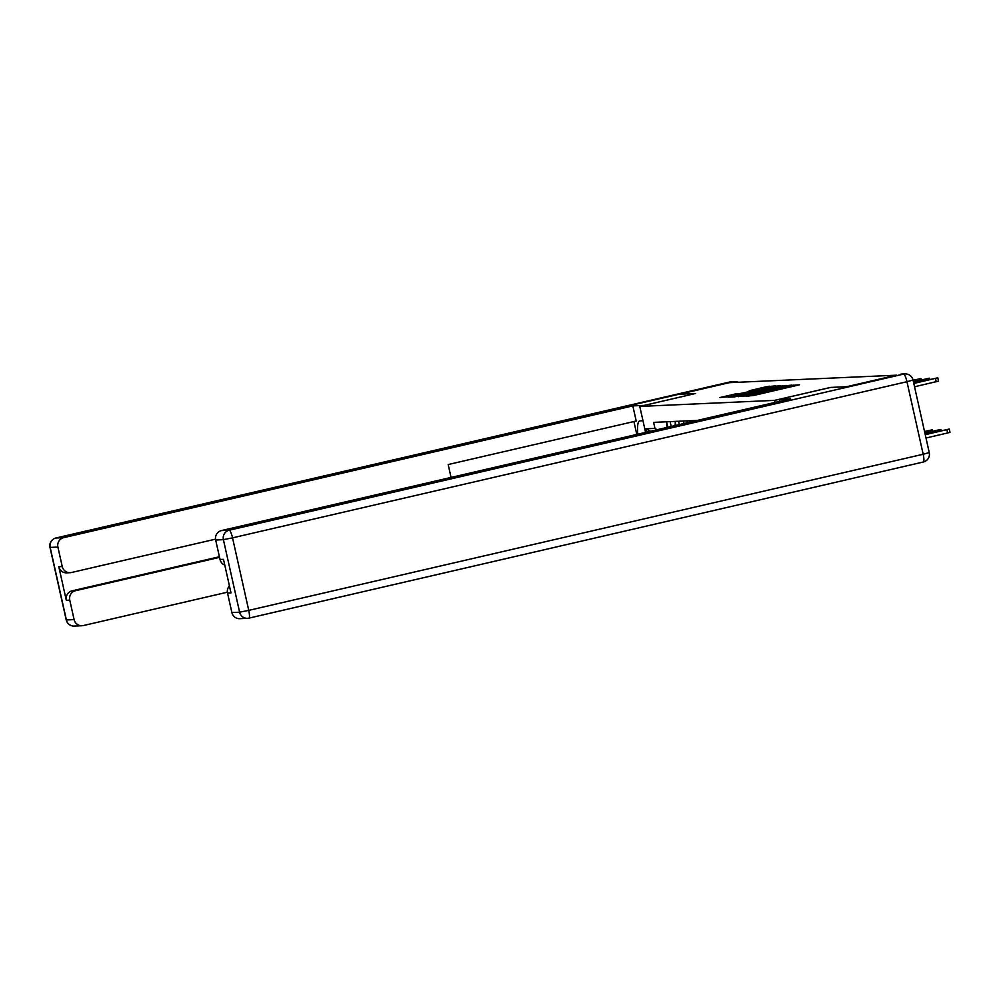 <?xml version="1.0" encoding="UTF-8"?>
<svg xmlns="http://www.w3.org/2000/svg" width="1000" height="1000" viewBox="0 0 1000 1000"><rect width="100%" height="100%" fill="white"/><g stroke="black" fill="none" stroke-linecap="round" stroke-linejoin="round"><path stroke-width="1.5" d="M745.863 396.062L753.138 395.6L799.425 384.812L791.637 385.462L745.863 396.062M737.325 393.525L719.925 397.537L729.225 396.675L775.512 385.875L766.2 386.75L749.2 390.763L765.212 388.2L737.45 394.1M896.525 375.163L846.637 386.712L830.525 387.438L774.613 400.375L639.775 406.425L695.688 393.475L679.575 394.2L729.463 382.65L896.538 375.188M738.413 396.262L745.738 395.938L792.025 385.138L782.712 386L738.512 396.712M734.488 396.9L728.175 397.175L730.163 396.625L774.463 386.375L780.188 385.675L760.075 390.838L783.913 385.5L734.488 396.9M691.862 420.65L692.087 421.625M687.412 422.713L687 420.875M683.438 421.037L683.988 423.5M679.312 424.588L678.562 421.25M675 421.413L675.888 425.375M671.213 426.463L670.138 421.625M666.562 421.788L667.788 427.25M646.625 432.15L645.875 428.8L654.95 428.387L657.05 429.738M697.337 420.412L653.612 422.375L654.95 428.387M639.775 406.425L645.575 432.388M774.613 400.375L775.075 402.413M650.438 431.262L645.875 428.8M745.6 395.75L787.975 385.962L751.012 394.038L745.65 395.95M741.587 394.688L756.688 391.637L741.587 394.688M925.25 434.7L949.25 429.05L925.2 434.487M949.25 429.05L950 432.388L925.987 438.038M913.787 383.45L937.8 377.8L938.538 381.125L914.538 386.775M937.8 377.8L913.737 383.225M924.912 433.212L940.825 429.438L924.862 432.987M924.575 431.712L932.387 429.812L924.525 431.488M779.638 401.362L779.188 399.338L790.588 398.825L221.475 530.575L229.2 530.225L903.625 374.1L846.8 386.712L830.575 387.438L779.188 399.338M231.875 612.537L239.613 612.188A7.887 7.713 87.4 0 0 247.488 618.325L239.75 618.675A7.887 7.713 -92.6 0 1 231.875 612.537L227.525 593.062A7.887 7.713 -92.6 0 1 229.425 585.913M224.775 565.1A7.887 7.713 -92.6 0 1 220.025 559.487L215.662 540.013A7.887 7.713 -92.6 0 1 221.475 530.575M227.525 593.062L230.987 592.9L223.487 559.325L220.025 559.487M900.7 374.225A7.887 7.713 -92.6 0 1 902.062 374.038L904.987 373.913A7.887 7.713 87.4 0 0 903.625 374.1A7.887 1.6 77 0 1 906.963 381.712L232.537 537.85L248.75 610.375L923.175 454.25L906.963 381.712L913.037 380.062A7.887 7.887 0 0 0 904.987 373.913M642.975 420.712L639.938 420.85A29.562 5.987 -103 0 0 639.712 420.875A29.562 5.987 -103 0 0 637.775 434.2M738.25 382.262A7.887 7.713 87.4 0 0 733.312 381.725L679.412 394.212L695.638 393.488L644.237 405.387L632.825 405.887L636.213 421.012L448.175 464.55L450.863 476.587A7.887 7.713 87.4 0 1 451.012 477.438M636.8 434.425L633.925 421.538M215.525 539.163L71.5 572.5A7.887 7.713 87.4 0 1 70.138 572.688L66.675 572.85A7.887 7.713 -92.6 0 1 58.8 566.712L66.3 600.288A7.887 7.713 -92.6 0 1 72.1 590.85L219.412 556.75M632.825 405.887L63.712 537.65A7.887 7.713 87.4 0 0 57.9 547.075L62.263 566.55A7.887 7.713 87.4 0 0 70.138 572.688M72.1 590.85L75.562 590.7A7.887 7.713 87.4 0 0 69.763 600.125L74.112 619.612A7.887 7.713 87.4 0 0 83.362 625.55L227.387 592.212M75.562 590.7L219.55 557.362M913.45 381.95L929.362 378.175L913.4 381.725M913.125 380.45L920.925 378.55L913.075 380.225M683.637 423.587A6.575 6.425 -92.6 0 1 683.787 422.587M675.263 425.525A6.575 6.425 -92.6 0 1 675.35 422.962M667.237 427.375A6.575 6.425 -92.6 0 1 666.912 423.35M748.825 396.25L748.688 395.613M758.4 394.387L758.263 393.713M762.1 393.525L761.95 392.863M771.087 391.45L770.837 390.35M771.787 391.287L771.575 390.312M781.287 389.087L781.137 388.425M784.987 388.225L784.837 387.562M793.975 386.15L793.725 385.05M748.1 396.287L747.95 395.65M782.875 386.737L782.712 386M785.863 386.163L785.7 385.412M774.6 387.038L774.463 386.375M766.363 387.45L766.2 386.75M769.362 386.875L769.2 386.15M734.488 394.787L734.338 394.125M947.675 433.013L946.925 429.688M935.475 378.425L936.213 381.763M938.775 431.337L938.487 430.062M930.35 431.712L930.062 430.438M248.912 618.138A7.887 1.6 77 0 1 248.85 618.138A7.887 7.713 87.4 0 1 247.488 618.325A7.887 7.887 0 0 0 248.912 618.138L923.325 462A7.887 7.887 0 0 0 929.25 452.6L923.175 454.25A7.887 1.6 77 0 1 923.325 462A7.887 1.6 77 0 1 923.275 462.013L248.962 618.112A7.887 1.6 77 0 0 248.75 610.375L239.613 612.188L223.4 539.663L215.662 540.013M223.4 539.663L232.537 537.85A7.887 1.6 77 0 0 229.2 530.225A7.887 7.713 87.4 0 0 223.4 539.663M69.763 600.125L66.3 600.288M58.8 566.712L62.263 566.55M57.9 547.075L50.175 547.425L66.388 619.95L74.112 619.612M733.312 381.725L55.975 537.987L63.712 537.65M50.175 547.425A7.887 7.713 -92.6 0 1 55.975 537.987A7.887 1.6 77 0 0 55.912 538A7.887 7.887 0 0 0 50 547.4L50.175 547.425M66.388 619.95L66.213 619.938A7.887 7.887 0 0 0 74.262 626.087A7.887 7.713 -92.6 0 1 66.388 619.95M730.275 381.887A7.887 1.6 77 0 1 730.337 381.863A7.887 1.6 77 0 1 730.4 381.863A7.887 7.713 -92.6 0 1 731.762 381.675L734.675 381.538M927.038 378.8L927.325 380.075M918.6 379.188L918.888 380.462M768.512 392.038L768.3 391.138M791.4 386.75L791.188 385.838M941.125 430.8L940.825 429.438M932.688 431.175L932.387 429.812M929.25 452.6L913.037 380.062M50 547.4L66.213 619.938M74.262 626.087L81.988 625.737M55.912 538L730.337 381.863A7.887 7.887 0 0 1 731.762 381.675M929.362 378.175L929.663 379.538M920.925 378.55L921.237 379.913"/></g></svg>
